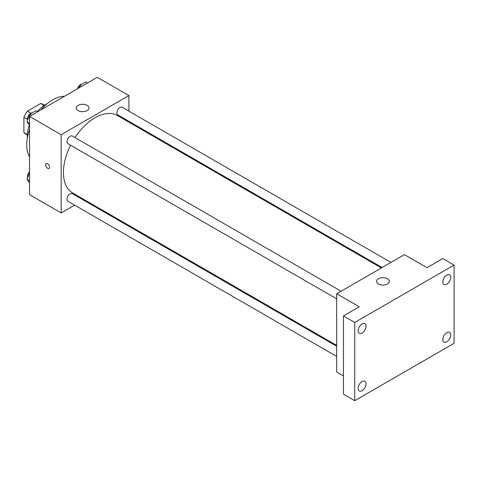 <?xml version="1.0" encoding="UTF-8"?>
<svg xmlns="http://www.w3.org/2000/svg" width="478" height="478" viewBox="0 0 478 478"><rect width="100%" height="100%" fill="white"/><g stroke="black" fill="none" stroke-linecap="round" stroke-linejoin="round"><path stroke-width="0.72" d="M31.04 113.22L27.437 111.141L40.69 103.493A17.154 9.907 120 0 1 42.638 104.192L44.466 105.244M27.33 134.551L23.9 132.567A17.154 9.907 120 0 0 25.483 133.906L27.312 134.963M23.9 132.567L23.9 117.265A17.154 9.907 120 0 1 27.437 111.141M27.503 119.345L23.9 117.265M44.119 105.471L40.69 103.493M27.36 137.831A25.549 14.752 -60 0 1 29.355 125.117M37.23 111.625A25.549 14.752 -60 0 1 46.975 103.857M29.546 156.766A36.728 21.205 -60 0 1 29.546 129.574M40.917 109.874A36.728 21.205 -60 0 1 64.47 96.281M74.64 205.146L61.16 212.925L29.546 194.671L29.546 116.441L97.291 77.328L128.911 95.582L128.911 111.147M84.2 199.625L83.453 200.055M70.583 145.228A44.711 25.812 120 0 0 63.419 172.504A44.711 25.812 120 0 0 72.68 192.975L336.667 345.385M381.384 267.943L117.391 115.533A44.711 25.812 120 0 0 74.992 137.592M128.911 121.322L128.911 122.183M61.16 212.925L61.16 134.694L128.911 95.582M390.938 262.428L122.171 107.251A4.41 2.545 120 0 0 118.777 108.434A4.41 2.545 120 0 0 116.853 112.868A4.41 2.545 120 0 0 117.761 114.887L382.125 267.519M336.667 346.245L72.309 193.62A4.41 2.545 120 0 0 68.91 194.797A4.41 2.545 120 0 0 66.986 199.236A4.41 2.545 120 0 0 67.9 201.25L336.667 356.427M336.667 298.846L67.9 143.675A4.41 2.545 -60 0 1 67.9 138.584A4.41 2.545 -60 0 1 72.309 136.045L341.077 291.216M61.16 134.694L29.546 116.441M78.099 110.573A6.387 3.687 180 0 1 76.229 107.968A6.387 3.687 180 0 1 82.616 104.282A6.387 3.687 180 0 1 89.004 107.968A6.387 3.687 180 0 1 85.06 111.374A6.387 3.687 180 0 1 78.099 110.573M49.587 167.127A2.796 1.613 60 0 1 49.007 168.405A2.796 1.613 60 0 1 46.217 166.792A2.796 1.613 60 0 1 46.217 163.566A2.796 1.613 60 0 1 48.368 164.318A2.796 1.613 60 0 1 49.587 167.127M49.013 168.405A2.796 1.613 60 0 1 46.217 166.792A2.796 1.613 60 0 1 46.217 163.566M343.443 375.899L336.667 371.986L336.667 293.761L404.418 254.643L427.003 267.686L442.807 258.556L454.1 265.075L454.1 343.306L354.736 400.672L343.443 394.153L343.443 315.922L359.253 306.798L336.667 293.761M354.736 400.672L354.736 322.441L343.443 315.922M354.736 322.441L454.1 265.075M378.451 283.98A6.387 3.687 180 0 1 376.574 281.375A6.387 3.687 180 0 1 382.962 277.688A6.387 3.687 180 0 1 389.355 281.375A6.387 3.687 180 0 1 385.411 284.78A6.387 3.687 180 0 1 378.451 283.98M446.763 284.207A5.593 3.232 -60 0 1 443.96 284.488A5.593 3.232 -60 0 1 443.106 280A5.593 3.232 -60 0 1 446.763 275.071A5.593 3.232 -60 0 1 449.559 274.796A5.593 3.232 -60 0 1 450.413 279.277A5.593 3.232 -60 0 1 446.763 284.207M362.073 333.1A5.593 3.232 -60 0 1 359.277 333.375A5.593 3.232 -60 0 1 358.422 328.894A5.593 3.232 -60 0 1 362.073 323.965A5.593 3.232 -60 0 1 364.875 323.684A5.593 3.232 -60 0 1 365.73 328.171A5.593 3.232 -60 0 1 362.073 333.1M362.073 390.675A5.593 3.232 -60 0 1 359.277 390.956A5.593 3.232 -60 0 1 358.422 386.469A5.593 3.232 -60 0 1 362.073 381.54A5.593 3.232 -60 0 1 364.875 381.265A5.593 3.232 -60 0 1 365.73 385.746A5.593 3.232 -60 0 1 362.073 390.675M446.763 341.782A5.593 3.232 -60 0 1 443.96 342.063A5.593 3.232 -60 0 1 443.106 337.576A5.593 3.232 -60 0 1 446.763 332.646A5.593 3.232 -60 0 1 449.559 332.371A5.593 3.232 -60 0 1 450.413 336.853A5.593 3.232 -60 0 1 446.763 341.782M29.546 125.391L26.977 121.735L29.911 114.17L35.778 110.782L37.559 111.816M29.546 123.216L26.977 121.735M31.691 115.204L29.911 114.17M31.907 113.023A4.41 2.545 120 0 0 27.467 118.843A4.41 2.545 120 0 0 27.658 119.972M78.745 88.042L79.772 85.383L85.64 81.995L87.42 83.029M81.553 86.416L79.772 85.383M81.768 84.23A4.41 2.545 120 0 0 77.508 88.753M29.546 182.966L26.977 179.31L29.546 172.683M29.546 180.792L26.977 179.31M29.546 171.823A4.41 2.545 120 0 0 27.467 176.418A4.41 2.545 120 0 0 27.658 177.547"/></g></svg>
